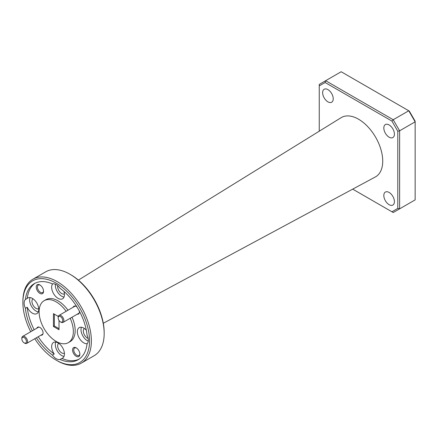 <?xml version="1.0" encoding="UTF-8"?>
<svg xmlns="http://www.w3.org/2000/svg" width="437" height="437" viewBox="0 0 437 437"><rect width="100%" height="100%" fill="white"/><g stroke="black" fill="none" stroke-linecap="round" stroke-linejoin="round"><path stroke-width="0.66" d="M24.701 343.171L24.133 342.843L24.701 343.171A4.037 2.332 60 0 0 26.723 343.373A4.037 2.332 60 0 0 27.34 340.139A4.037 2.332 60 0 0 24.701 336.583A4.037 2.332 60 0 0 22.686 336.381A4.037 2.332 60 0 0 21.85 338.227L21.85 338.888A3.228 1.863 -120 0 0 24.133 342.843L24.133 342.843A3.228 1.863 -120 0 0 26.417 341.526A3.228 1.863 -120 0 0 24.133 337.572A3.228 1.863 -120 0 0 21.85 338.888M54.352 314.165L54.352 325.975L59.011 328.668M58.279 316.432L53.44 313.64L53.44 326.505L54.352 325.975M59.011 320.436L59.011 329.722L53.44 326.505M38.729 308.746A5.747 3.316 60 0 1 36.02 308.38A5.747 3.316 60 0 1 32.305 303.458A5.747 3.316 60 0 1 32.988 298.81M30.055 297.575A9.04 5.222 -120 0 0 36.02 311.068A9.04 5.222 -120 0 0 38.325 311.903M34.168 329.755A43.913 25.351 -120 0 1 27.236 307.238A9.04 5.222 -120 0 0 32.365 313.176A9.04 5.222 -120 0 0 36.883 313.624A9.04 5.222 -120 0 0 38.27 306.381A9.04 5.222 -120 0 0 32.365 298.411A9.04 5.222 -120 0 0 27.842 297.963A9.04 5.222 -120 0 0 27.236 298.427A43.913 25.351 -120 0 1 35.2 283.154M64.414 353.238A5.747 3.316 60 0 1 61.704 352.867A5.747 3.316 60 0 1 57.995 347.95A5.747 3.316 60 0 1 58.673 343.296M55.745 342.067A9.04 5.222 -120 0 0 61.704 355.56A9.04 5.222 -120 0 0 64.015 356.395M36.38 337.796A43.913 25.351 -120 0 0 52.407 355.062A9.04 5.222 -120 0 0 56.226 358.722A9.04 5.222 -120 0 0 60.038 359.465L61.863 358.411A9.04 5.222 -120 0 0 62.573 358.116A9.04 5.222 -120 0 0 63.955 350.873A9.04 5.222 -120 0 0 58.05 342.903A9.04 5.222 -120 0 0 53.532 342.455A9.04 5.222 -120 0 0 54.237 354.008A43.913 25.351 -120 0 1 38.205 336.741M88.132 338.385A5.747 3.316 60 0 1 87.389 338.036A5.747 3.316 60 0 1 83.68 333.12A5.747 3.316 60 0 1 84.363 328.466M81.429 327.237A9.04 5.222 -120 0 0 87.389 340.729A9.04 5.222 -120 0 0 88.247 341.155M86.313 330.186A9.04 5.222 -120 0 0 83.735 328.072A9.04 5.222 -120 0 0 79.217 327.624A9.04 5.222 -120 0 0 77.83 334.868A9.04 5.222 -120 0 0 83.735 342.837A9.04 5.222 -120 0 0 87.253 343.651M60.038 359.465A43.913 25.351 -120 0 0 78.179 359.711A43.913 25.351 -120 0 0 87.039 343.875A9.04 5.222 -120 0 0 87.039 335.064A43.913 25.351 -120 0 0 60.038 288.294A9.04 5.222 -120 0 0 56.226 284.634A9.04 5.222 -120 0 0 52.407 283.892A43.913 25.351 -120 0 0 34.266 283.646A43.913 25.351 -120 0 0 25.406 299.482A9.04 5.222 -120 0 0 25.406 308.293A43.913 25.351 -120 0 0 32.343 330.809M64.414 293.915A5.747 3.316 60 0 1 61.704 293.549A5.747 3.316 60 0 1 57.706 285.694M55.368 284.208A9.04 5.222 -120 0 0 61.704 296.237A9.04 5.222 -120 0 0 64.015 297.073M52.708 283.821A9.04 5.222 -120 0 0 52.424 291.217A9.04 5.222 -120 0 0 58.05 298.345A9.04 5.222 -120 0 0 62.573 298.793A9.04 5.222 -120 0 0 63.9 291.37M77.212 314.219A4.523 2.611 -120 0 0 79.408 311.985A4.523 2.611 -120 0 0 79.316 311.04M76.983 307.003A4.523 2.611 -120 0 0 76.213 306.446L76.213 306.446A4.523 2.611 -120 0 0 73.176 307.233M40.887 335.195A4.523 2.611 -120 0 0 43.083 332.956A4.523 2.611 -120 0 0 39.887 327.422L39.887 327.422A4.523 2.611 -120 0 0 36.85 328.203M39.887 293.385A5.168 2.983 -120 0 0 43.542 291.277A5.168 2.983 -120 0 0 39.887 284.946L39.887 284.946A5.168 2.983 -120 0 0 36.233 287.054A5.168 2.983 -120 0 0 39.887 293.385M40.199 285.142A4.326 2.496 -120 0 0 38.319 285.077A4.326 2.496 -120 0 0 37.653 288.54A4.326 2.496 -120 0 0 40.483 292.353A4.326 2.496 -120 0 0 42.646 292.572A4.326 2.496 -120 0 0 43.525 290.911M76.213 356.302A5.168 2.983 -120 0 0 79.867 354.194A5.168 2.983 -120 0 0 76.213 347.868L76.213 347.868A5.168 2.983 -120 0 0 72.558 349.977A5.168 2.983 -120 0 0 76.213 356.302M76.524 348.06A4.326 2.496 -120 0 0 74.645 347.994A4.326 2.496 -120 0 0 73.979 351.463A4.326 2.496 -120 0 0 76.808 355.276A4.326 2.496 -120 0 0 78.971 355.489A4.326 2.496 -120 0 0 79.856 353.828M67.97 310.237A24.215 13.984 -120 0 0 58.05 300.853A24.215 13.984 -120 0 0 45.94 299.651L44.115 300.705A24.215 13.984 -120 0 0 40.401 320.113A24.215 13.984 -120 0 0 56.226 341.455A24.215 13.984 -120 0 0 68.33 342.652A24.215 13.984 -120 0 0 70.182 318.283M66.145 311.291A24.215 13.984 -120 0 0 56.226 301.907A24.215 13.984 -120 0 0 44.115 300.705M68.33 342.652L70.16 341.597A24.215 13.984 -120 0 0 72.007 317.229M61.863 358.411A43.913 25.351 -120 0 0 79.075 359.148M27.236 307.238L25.406 308.293M52.407 355.062L54.237 354.008M352.703 189.134L393.229 212.529L399.626 208.842L397.796 208.405L397.796 131.237L399.626 130.8L399.626 208.842L415.15 199.878L415.15 121.836L399.626 130.8L393.229 119.727L408.759 110.763L409.294 111.074L415.15 121.218L415.15 121.836L408.759 110.763L341.171 71.744L325.647 80.708L325.112 82.511L319.256 85.892L319.256 84.401L325.647 80.708L393.229 119.727L391.94 121.093L325.112 82.511M391.94 211.787L397.796 208.405M397.796 131.237L391.94 121.093M319.256 85.892L319.256 131.198M34.758 338.735A47.141 27.22 -120 0 0 56.226 360.17L57.138 360.7A48.436 27.963 60 0 0 81.353 363.098A48.436 27.963 60 0 0 88.777 324.287A48.436 27.963 60 0 0 57.138 281.603A48.436 27.963 60 0 0 32.922 279.205A48.436 27.963 60 0 0 22.888 301.377L22.888 302.431A47.141 27.22 -120 0 0 30.721 331.743M57.138 360.7L56.226 360.17A47.141 27.22 -120 0 0 89.558 340.926A47.141 27.22 -120 0 0 56.226 283.187A47.141 27.22 -120 0 0 22.888 302.431M81.353 363.098L94.141 355.718A48.436 27.963 -120 0 0 104.17 333.546L104.17 332.486A47.141 27.22 60 0 0 70.838 274.753L69.925 274.223A48.436 27.963 -120 0 0 45.705 271.825L32.922 279.205M389.121 204.674A7.489 4.326 -120 0 0 392.868 205.046A7.489 4.326 -120 0 0 394.016 199.043A7.489 4.326 -120 0 0 389.121 192.444A7.489 4.326 -120 0 0 385.374 192.072A7.489 4.326 -120 0 0 384.227 198.076A7.489 4.326 -120 0 0 389.121 204.674M327.93 101.854A7.489 4.326 -120 0 0 331.678 102.225A7.489 4.326 -120 0 0 332.825 96.222A7.489 4.326 -120 0 0 327.93 89.618A7.489 4.326 -120 0 0 324.183 89.246A7.489 4.326 -120 0 0 323.036 95.25A7.489 4.326 -120 0 0 327.93 101.854M389.121 137.18A7.489 4.326 -120 0 0 392.868 137.551A7.489 4.326 -120 0 0 394.016 131.548A7.489 4.326 -120 0 0 389.121 124.949A7.489 4.326 -120 0 0 385.374 124.578A7.489 4.326 -120 0 0 384.227 130.581A7.489 4.326 -120 0 0 389.121 137.18M103.307 323.271L375.339 176.958A34.228 19.763 -120 0 0 380.966 149.634A34.228 19.763 -120 0 0 358.526 119.203A34.228 19.763 -120 0 0 341.117 117.684L78.387 280.112M25.406 299.482L27.236 298.427M104.17 333.546A48.436 27.963 -120 0 0 69.925 274.223L70.838 274.753M61.033 322.2L60.459 321.872L61.033 322.2A4.037 2.332 60 0 0 63.048 322.402A4.037 2.332 60 0 0 63.665 319.163A4.037 2.332 60 0 0 61.033 315.607A4.037 2.332 60 0 0 59.011 315.41A4.037 2.332 60 0 0 58.176 317.257L58.176 317.918A3.228 1.863 -120 0 0 60.459 321.872L60.459 321.872A3.228 1.863 -120 0 0 62.742 320.55A3.228 1.863 -120 0 0 60.459 316.596A3.228 1.863 -120 0 0 58.176 317.918M38.888 327.029L22.686 336.381M42.924 334.021L26.723 343.373M75.213 306.053L59.011 315.41M79.25 313.045L63.048 322.402"/></g></svg>

